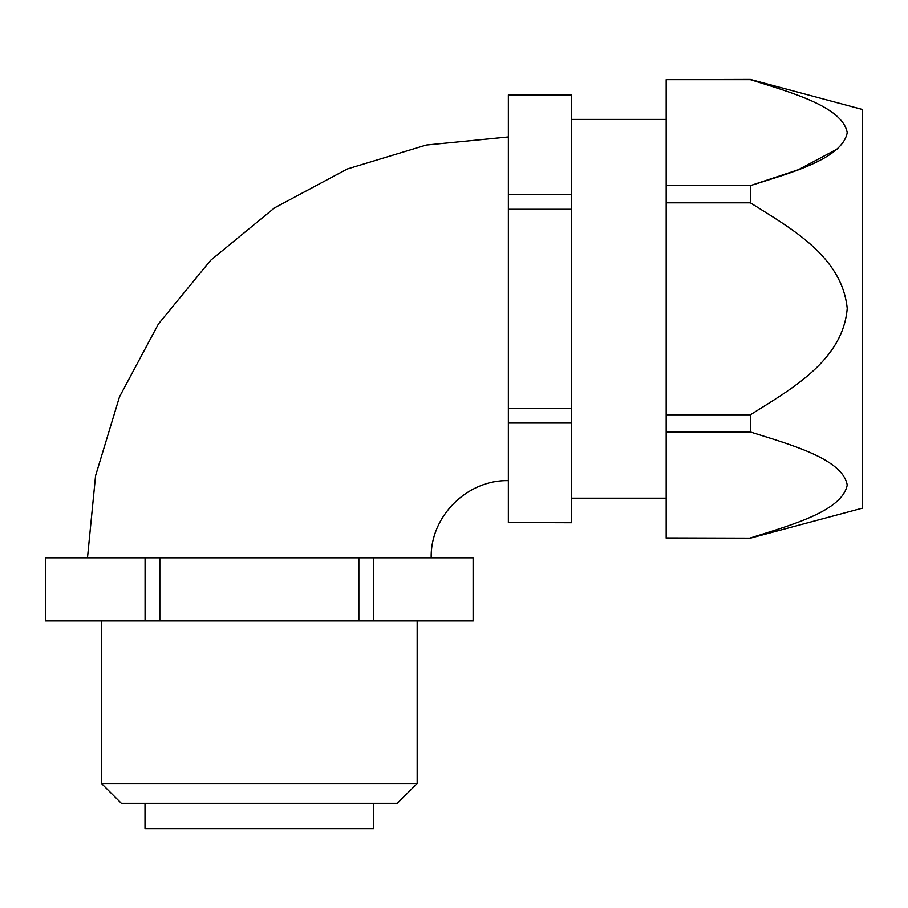 <?xml version="1.0" encoding="UTF-8"?>
<svg xmlns="http://www.w3.org/2000/svg" width="908" height="908" viewBox="0 0 908 908"><rect width="100%" height="100%" fill="white"/><g stroke="black" fill="none" stroke-linecap="round" stroke-linejoin="round"><path stroke-width="1.36" d="M837.868 148.651L798.484 169.66L750.371 185.618C789.926 173.088 842.091 159.059 847.232 132.716C842.613 106.463 790.198 92.219 750.371 79.632L666.188 79.632L666.188 538.172L750.371 538.172L666.188 537.956M666.188 414.786L750.371 414.786C790.119 389.668 842.817 361.009 847.232 308.459C841.92 255.818 789.96 227.919 750.371 202.813L750.371 185.618L666.188 185.618M750.371 202.813L666.188 202.813M750.371 537.956C789.926 525.426 842.091 511.397 847.232 485.054C842.613 458.801 790.198 444.568 750.371 431.97L666.188 431.97M666.188 79.632L750.371 79.416L862.6 109.493L862.6 508.105L750.371 538.172M750.371 414.786L750.371 431.97M508.366 522.577L571.495 522.747L508.366 522.577L508.366 423.06L571.495 423.06L571.495 522.577M571.495 95.022L508.366 94.852L571.495 94.852L571.495 408.305L508.366 408.305L508.366 423.06M571.495 408.305L571.495 423.06M571.495 209.283L508.366 209.283L508.366 408.305M571.495 194.539L508.366 194.539L508.366 209.283M508.366 95.022L508.366 194.539M431.198 557.818C430.142 516.584 467.132 479.594 508.366 480.65M373.687 803.33L373.687 828.584L145.008 828.584L145.008 803.33M417.169 783.49L397.329 803.33L121.354 803.33L101.514 783.49L417.169 783.49L417.169 620.947M473.295 620.947L45.4 620.947L45.4 557.818L473.295 557.818L473.295 620.947M45.57 620.947L45.57 557.818M145.076 620.947L145.076 557.818M159.831 620.947L159.831 557.818M358.853 620.947L358.853 557.818M373.608 620.947L373.608 557.818M473.125 620.947L473.125 557.818M87.486 557.818L95.578 475.713L119.527 396.762L158.412 323.997L210.747 260.221L274.522 207.875L347.287 168.979L426.249 145.03L508.366 136.938M101.514 620.947L101.514 783.49M571.495 498.197L666.188 498.197M571.495 119.402L666.188 119.402"/></g></svg>
